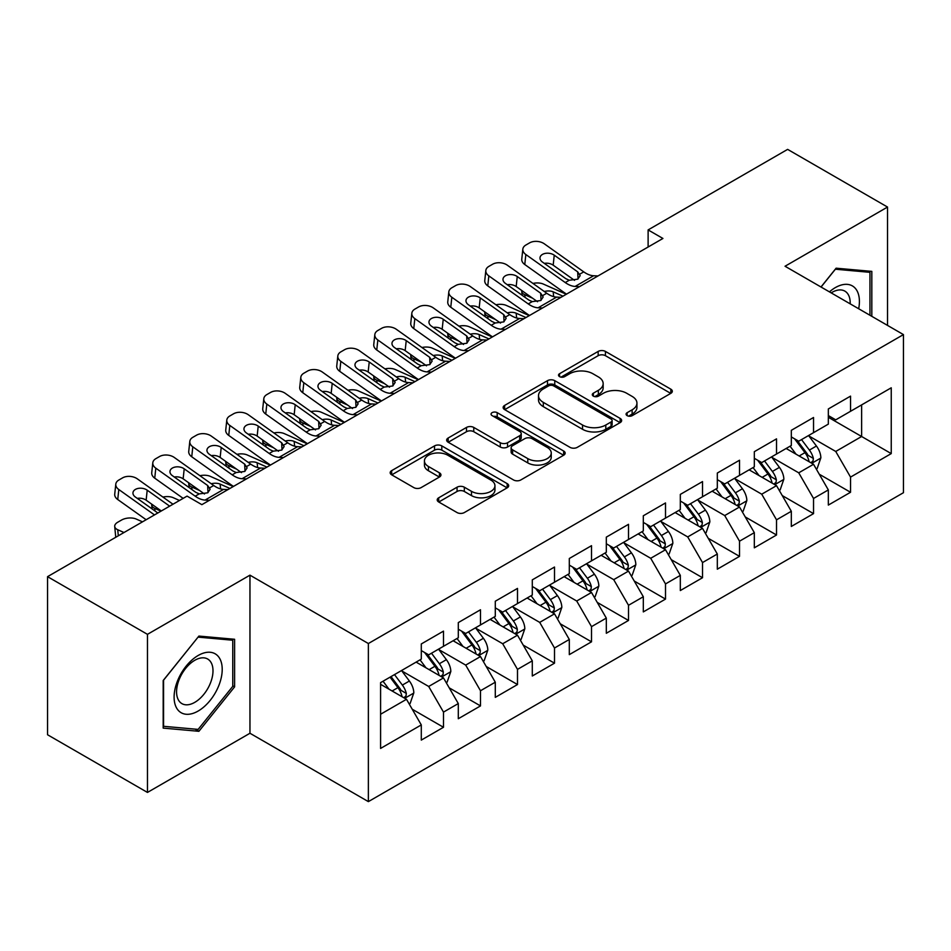 <?xml version="1.0" encoding="UTF-8"?>
<svg xmlns="http://www.w3.org/2000/svg" width="951" height="951" viewBox="0 0 951 951"><rect width="100%" height="100%" fill="white"/><g stroke="black" fill="none" stroke-linecap="round" stroke-linejoin="round"><path stroke-width="1.43" d="M627.137 415.635A3.59 2.08 0 0 0 632.225 415.635L670.812 393.357A5.135 2.96 0 0 0 672.321 391.253A5.135 2.96 0 0 0 670.812 389.161L605.43 351.418A5.135 2.96 0 0 0 598.167 351.418L559.58 373.695A3.59 2.08 0 0 0 558.522 375.158A3.59 2.08 0 0 0 559.58 376.632A3.59 2.08 0 0 0 564.656 376.632L569.661 373.743A16.44 9.486 0 0 1 592.901 373.743L598.345 376.893A16.44 9.486 0 0 1 603.16 383.598A16.44 9.486 0 0 1 598.345 390.314L593.353 393.191A3.59 2.08 0 0 0 592.307 394.665A3.59 2.08 0 0 0 593.353 396.127A3.59 2.08 0 0 0 598.441 396.127L603.433 393.25A16.44 9.486 0 0 1 626.685 393.25L632.13 396.401A16.44 9.486 0 0 1 636.944 403.105A16.44 9.486 0 0 1 632.13 409.822L627.137 412.698A3.59 2.08 0 0 0 626.079 414.172A3.59 2.08 0 0 0 627.137 415.635L627.137 412.698M438.72 497.789A5.135 2.96 0 0 0 437.21 499.881A5.135 2.96 0 0 0 438.72 501.985L457.062 512.565A5.135 2.96 0 0 0 464.326 512.565L507.18 487.827A5.135 2.96 0 0 0 508.69 485.723A5.135 2.96 0 0 0 507.18 483.631L441.799 445.888A5.135 2.96 0 0 0 434.536 445.888L391.681 470.626A5.135 2.96 0 0 0 390.172 472.73A5.135 2.96 0 0 0 391.681 474.822L413.84 487.613A5.135 2.96 0 0 0 421.103 487.613L439.445 477.022A5.135 2.96 0 0 0 440.943 474.929A5.135 2.96 0 0 0 439.445 472.825L428.449 466.489A13.742 7.929 0 0 1 424.431 460.878A13.742 7.929 0 0 1 432.907 453.544A13.742 7.929 0 0 1 447.885 455.267L490.93 480.112A13.742 7.929 0 0 1 494.948 485.723A13.742 7.929 0 0 1 486.472 493.058A13.742 7.929 0 0 1 471.494 491.334L464.326 487.197A5.135 2.96 0 0 0 457.062 487.197L438.72 497.789L438.72 501.985M147.464 634.341L147.464 792.433L249.958 733.257L249.958 575.165L147.464 634.341L47.55 576.663L187.05 496.113L201.862 504.66L662.93 238.463L648.118 229.916L648.118 247.01M249.958 575.165L368.37 643.53L903.45 334.597L903.45 492.701L368.37 801.622L368.37 643.53M887.533 325.42L887.533 207.056L785.039 266.244L903.45 334.597M887.533 207.056L787.63 149.378L648.118 229.916M570.018 447.35A5.135 2.96 0 0 0 577.281 447.35L620.147 422.613A5.135 2.96 0 0 0 621.645 420.508A5.135 2.96 0 0 0 620.147 418.416L554.766 380.662A5.135 2.96 0 0 0 547.503 380.662L504.636 405.411A5.135 2.96 0 0 0 503.138 407.504A5.135 2.96 0 0 0 504.636 409.608L570.018 447.35M493.545 416.407A3.59 2.08 0 0 1 497.195 416.918L497.195 412.651L563.658 451.024A5.135 2.96 0 0 1 565.167 453.116A5.135 2.96 0 0 1 563.658 455.22L520.803 479.958A5.135 2.96 0 0 1 513.54 479.958L448.159 442.215L448.159 438.019A5.135 2.96 0 0 0 446.649 440.123A5.135 2.96 0 0 0 448.159 442.215M448.159 438.019L466.501 427.427A5.135 2.96 0 0 1 473.764 427.427L500.285 442.738A5.135 2.96 0 0 0 507.549 442.738L519.71 435.713A5.135 2.96 0 0 0 521.219 433.62A5.135 2.96 0 0 0 519.71 431.516L492.107 415.587A3.59 2.08 0 0 1 491.061 414.113A3.59 2.08 0 0 1 493.272 412.199A3.59 2.08 0 0 1 497.195 412.651M828.333 417.287L861.63 436.509L861.63 404.888L891.242 387.806L850.539 411.296L850.539 396.127L828.333 408.954L828.333 424.122L813.533 432.669L813.533 417.501L791.327 430.316L791.327 445.484L776.527 454.031L776.527 438.863L754.321 451.677L754.321 466.846L739.521 475.393L739.521 460.225L717.316 473.039L717.316 488.208L702.516 496.755L702.516 481.586L680.322 494.401L680.322 509.57L665.51 518.117L665.51 502.948L643.316 515.775L643.316 530.943L628.516 539.49L628.516 524.322L606.31 537.137L606.31 552.305L591.51 560.852L591.51 545.684L569.304 558.499L569.304 573.667L554.504 582.214L554.504 567.046L532.298 579.86L532.298 595.029L517.499 603.576L517.499 588.407L495.293 601.222L495.293 616.391L480.493 624.938L480.493 609.769L458.299 622.596L458.299 637.764L443.487 646.3L443.487 631.131L421.293 643.958L421.293 659.126L380.59 682.628L380.59 748.425L421.293 724.924L406.493 699.294L380.59 684.328M891.242 387.806L891.242 453.603L850.539 477.105L835.739 451.463L808.909 435.974M819.263 474.216L850.539 492.273L850.539 477.105M850.539 492.273L828.333 505.088L828.333 489.92L813.533 498.467L798.733 472.825L771.903 457.336M782.257 495.578L813.533 513.635L813.533 498.467M813.533 513.635L791.327 526.45L791.327 511.281L776.527 519.828L761.727 494.199L734.897 478.71M745.263 516.952L776.527 534.997L776.527 519.828M776.527 534.997L754.321 547.824L754.321 532.655L739.521 541.19L724.721 515.561L697.891 500.071M708.257 538.314L739.521 556.359L739.521 541.19M739.521 556.359L717.316 569.185L717.316 554.017L702.516 562.564L687.716 536.923L660.886 521.433M671.251 559.675L702.516 577.732L702.516 562.564M702.516 577.732L680.322 590.547L680.322 575.379L665.51 583.926L650.71 558.285L623.88 542.795M634.246 581.037L665.51 599.094L665.51 583.926M665.51 599.094L643.316 611.909L643.316 596.741L628.516 605.288L613.704 579.646L586.886 564.157M597.24 602.399L628.516 620.456L628.516 605.288M628.516 620.456L606.31 633.271L606.31 618.102L591.51 626.65L576.71 601.008L549.88 585.519M560.234 623.773L591.51 641.818L591.51 626.65M591.51 641.818L569.304 654.633L569.304 639.464L554.504 648.011L539.704 622.382L512.874 606.893M523.24 645.135L554.504 663.18L554.504 648.011M554.504 663.18L532.298 676.006L532.298 660.838L517.499 669.373L502.699 643.744L475.869 628.254M486.234 666.496L517.499 684.542L517.499 669.373M517.499 684.542L495.293 697.368L495.293 682.2L480.493 690.747L465.693 665.106L438.863 649.616M449.229 687.858L480.493 705.915L480.493 690.747M480.493 705.915L458.299 718.73L458.299 703.562L443.487 712.109L428.687 686.467L401.857 670.978M412.223 709.22L443.487 727.277L443.487 712.109M443.487 727.277L421.293 740.092L421.293 724.924M421.293 650.579L428.687 654.847L443.487 646.3M380.59 714.249L406.493 699.294M458.299 629.217L465.693 633.485L480.493 624.938M428.687 686.467L443.487 677.92L416.11 662.11M458.299 703.562L443.487 677.92M495.293 607.855L502.699 612.123L517.499 603.576M465.693 665.106L480.493 656.559L453.116 640.748M495.293 682.2L480.493 656.559M532.298 586.482L539.704 590.761L554.504 582.214M502.699 643.744L517.499 635.197L490.122 619.386M532.298 660.838L517.499 635.197M569.304 565.12L576.71 569.399L591.51 560.852M539.704 622.382L554.504 613.835L527.116 598.024M569.304 639.464L554.504 613.835M606.31 543.758L613.704 548.026L628.516 539.49M576.71 601.008L591.51 592.473L564.121 576.663M606.31 618.102L591.51 592.473M643.316 522.396L650.71 526.664L665.51 518.117M613.704 579.646L628.516 571.099L601.127 555.289M643.316 596.741L628.516 571.099M680.322 501.034L687.716 505.302L702.516 496.755M650.71 558.285L665.51 549.737L638.133 533.927M680.322 575.379L665.51 549.737M717.316 479.661L724.721 483.94L739.521 475.393M687.716 536.923L702.516 528.376L675.139 512.565M717.316 554.017L702.516 528.376M754.321 458.299L761.727 462.578L776.527 454.031M724.721 515.561L739.521 507.014L712.144 491.203M754.321 532.655L739.521 507.014M791.327 436.937L798.733 441.216L813.533 432.669M761.727 494.199L776.527 485.652L749.138 469.842M791.327 511.281L776.527 485.652M828.333 415.575L835.739 419.843L850.539 411.296M798.733 472.825L813.533 464.278L786.144 448.48M828.333 489.92L813.533 464.278M47.55 576.663L47.55 734.754L147.464 792.433M249.958 733.257L368.37 801.622M835.739 451.463L861.63 436.509L891.242 453.603M871.817 316.338L871.817 271.38L836.107 268.194L820.986 287M234.6 686.884L234.6 639.274L198.902 636.076L163.192 680.5L163.192 728.109L198.902 731.307L234.6 686.884L232.757 685.814M628.575 416.146L632.13 414.089A16.44 9.486 0 0 0 636.944 407.373L636.944 403.105M603.16 383.598L603.16 387.877A16.44 9.486 0 0 1 598.345 394.582L594.791 396.638M670.74 393.393L605.43 355.686A5.135 2.96 0 0 0 598.167 355.686L561.019 377.143M620.076 422.648L554.766 384.941A5.135 2.96 0 0 0 547.503 384.941L504.708 409.643M611.065 421.982A3.59 2.08 0 0 0 612.111 420.508A3.59 2.08 0 0 0 611.065 419.046L553.672 385.904A3.59 2.08 0 0 0 548.584 385.904L543.318 388.947A16.44 9.486 0 0 0 538.504 395.664A16.44 9.486 0 0 0 543.318 402.368L582.547 425.014A16.44 9.486 0 0 0 605.799 425.014L611.065 421.982L611.065 426.25A3.59 2.08 0 0 0 612.111 424.788L612.111 420.508M538.504 395.664L538.504 399.931A16.44 9.486 0 0 0 543.318 406.648L543.318 402.368M611.065 426.25L605.799 429.293A16.44 9.486 0 0 1 582.547 429.293L543.318 406.648M448.23 442.251L466.501 431.706L466.501 427.427M521.219 433.62L521.219 437.888A5.135 2.96 0 0 1 519.71 439.992L507.549 447.018A5.135 2.96 0 0 1 500.285 447.018L473.764 431.706A5.135 2.96 0 0 0 466.501 431.706M497.195 416.918L563.598 455.256M527.793 458.62A13.742 7.929 0 0 0 542.771 460.343A13.742 7.929 0 0 0 551.247 453.009A13.742 7.929 0 0 0 547.229 447.41L532.061 438.649A5.135 2.96 0 0 0 524.797 438.649L512.625 445.674A5.135 2.96 0 0 0 511.127 447.766A5.135 2.96 0 0 0 512.625 449.871L527.793 458.62L527.793 462.899A13.742 7.929 0 0 0 542.771 464.611A13.742 7.929 0 0 0 551.247 457.288L551.247 453.009M511.127 447.766L511.127 452.046A5.135 2.96 0 0 0 512.625 454.138L512.625 449.871M527.793 462.899L512.625 454.138M494.948 485.723L494.948 490.003A13.742 7.929 0 0 1 486.472 497.325A13.742 7.929 0 0 1 471.494 495.614L464.326 491.465A5.135 2.96 0 0 0 457.062 491.465L438.78 502.021M424.431 460.878L424.431 465.146A13.742 7.929 0 0 0 428.449 470.757L428.449 466.489M439.374 477.069L428.449 470.757M507.109 487.863L441.799 450.156A5.135 2.96 0 0 0 434.536 450.156L391.753 474.858M195.121 729.12L198.902 731.307M816.267 469.021L817.159 468.51L820.856 457.835A13.873 8.012 -120 0 0 816.433 446.019L808.564 435.534M566.297 294.251L543.283 284.052A10.461 5.302 -5.4 0 0 532.952 283.422M796.046 454.186L790.067 446.209M532.548 298.186L524.774 294.739L525.023 297.342M787.273 449.122L786.596 448.218M810.918 462.78L813.069 460.843L813.367 458.418A13.873 8.012 -120 0 0 809.396 450.085L801.538 439.588M797.057 440.242L806.757 453.199A7.061 4.077 60 0 1 808.041 455.351L813.367 458.418M521.826 290.554A10.461 5.302 -5.4 0 0 521.754 291.458A10.461 5.302 -5.4 0 0 524.774 294.739M544.293 291.493A8.369 4.244 174.6 0 1 553.185 291.838L562.956 296.177M794.608 438.839L804.962 452.64A13.873 8.012 60 0 1 808.932 460.985L809.206 461.794M579.48 286.643L575.105 286.441A26.164 15.109 60 0 1 565.251 282.554L525.844 254.523L524.774 264.521A10.461 6.705 -173.9 0 1 521.766 259.136L522.836 249.138A10.461 6.705 6.1 0 0 525.844 254.523M566.546 294.109A39.253 22.658 60 0 1 564.181 292.551L524.774 264.521M597.989 275.956L593.614 275.754A26.164 15.109 60 0 1 583.748 271.867L544.341 243.836A10.461 6.705 6.1 0 0 529.588 242.885L525.891 245.025A10.461 6.705 6.1 0 0 522.836 249.138M578.042 278.988L577.685 271.855L580.169 275.647L577.721 279.178L569.233 280.248L565.845 278.691L542.403 262.012A8.369 5.361 -173.9 0 1 540.002 257.709A8.369 5.361 -173.9 0 1 542.45 254.416A8.369 5.361 -173.9 0 1 554.243 255.177L553.185 265.174L574.535 280.367M553.185 265.174A8.369 5.361 6.1 0 0 544.317 263.379M577.685 271.855L554.243 255.177M779.261 490.395L780.153 489.884L783.85 479.197A13.873 8.012 -120 0 0 779.428 467.381L771.57 456.896M529.291 315.625L506.277 305.414A10.461 5.302 -5.4 0 0 495.946 304.784M759.041 475.548L753.061 467.571M495.542 319.548L487.768 316.101L488.018 318.704M750.268 470.483L749.59 469.58M773.912 484.142L776.064 482.205L776.361 479.791A13.873 8.012 -120 0 0 772.39 471.446L764.533 460.95M760.051 461.604L769.751 474.561A7.061 4.077 60 0 1 771.035 476.713L776.361 479.791M484.82 311.916A10.461 5.302 -5.4 0 0 484.748 312.82A10.461 5.302 -5.4 0 0 487.768 316.101M507.287 312.855A8.369 4.244 174.6 0 1 516.179 313.212L525.962 317.539M757.614 460.201L767.956 474.014A13.873 8.012 60 0 1 771.927 482.347L772.2 483.156M742.255 511.757L743.147 511.246L746.844 500.559A13.873 8.012 -120 0 0 742.422 488.755L734.564 478.258M492.285 336.987L469.271 326.787A10.461 5.302 -5.4 0 0 458.941 326.157M722.035 496.921L716.055 488.945M458.537 340.91L450.774 337.462L451.012 340.066M713.262 491.857L712.584 490.942M736.906 505.504L739.058 503.566L739.367 501.153A13.873 8.012 -120 0 0 735.396 492.808L727.527 482.312M723.045 482.965L732.757 495.935A7.061 4.077 60 0 1 734.041 498.074L739.367 501.153M447.814 333.278A10.461 5.302 -5.4 0 0 447.755 334.181A10.461 5.302 -5.4 0 0 450.774 337.462M470.281 334.217A8.369 4.244 174.6 0 1 479.173 334.574L488.957 338.913M720.608 481.563L730.95 495.376A13.873 8.012 60 0 1 734.921 503.709L735.206 504.517M542.474 308.005L538.1 307.803A26.164 15.109 60 0 1 528.245 303.916L488.838 275.885L487.768 285.882A10.461 6.705 -173.9 0 1 484.772 280.497L485.83 270.5A10.461 6.705 6.1 0 0 488.838 275.885M529.541 315.47A39.253 22.658 60 0 1 527.175 313.913L487.768 285.882M560.983 297.318L556.608 297.116A26.164 15.109 60 0 1 546.742 293.241L507.347 265.21A10.461 6.705 6.1 0 0 492.594 264.247L488.885 266.387A10.461 6.705 6.1 0 0 485.83 270.5M541.036 300.35L540.679 293.217L543.164 297.009L540.715 300.54L532.227 301.622L528.839 300.052L505.397 283.374A8.369 5.361 -173.9 0 1 502.996 279.071A8.369 5.361 -173.9 0 1 505.445 275.778A8.369 5.361 -173.9 0 1 517.249 276.539L516.179 286.536L537.529 301.729M516.179 286.536A8.369 5.361 6.1 0 0 507.311 284.741M540.679 293.217L517.249 276.539M505.468 329.367L501.106 329.165A26.164 15.109 60 0 1 491.239 325.278L451.832 297.247L450.774 307.244A10.461 6.705 -173.9 0 1 447.766 301.859L448.824 291.874A10.461 6.705 6.1 0 0 451.832 297.247M492.535 336.844A39.253 22.658 60 0 1 490.169 335.275L450.774 307.244M523.977 318.692L519.603 318.478A26.164 15.109 60 0 1 509.736 314.603L470.341 286.572A10.461 6.705 6.1 0 0 455.588 285.609L451.88 287.749A10.461 6.705 6.1 0 0 448.824 291.874M504.03 321.711L503.685 314.579L506.158 318.371L503.709 321.913L495.221 322.983L491.833 321.414L468.403 304.748A8.369 5.361 -173.9 0 1 465.99 300.433A8.369 5.361 -173.9 0 1 468.439 297.14A8.369 5.361 -173.9 0 1 480.243 297.901L479.173 307.898L500.523 323.09M479.173 307.898A8.369 5.361 6.1 0 0 470.305 306.103M503.685 314.579L480.243 297.901M858.67 308.754A34.01 19.638 120 0 0 856.197 289.461A34.01 19.638 120 0 0 829.438 291.874M850.182 303.844A25.748 14.871 120 0 0 847.757 293.811A25.748 14.871 120 0 0 844.868 291.125A25.748 14.871 120 0 0 831.186 292.884M835.287 269.204L869.963 272.331L869.963 315.268M867.669 271.011L869.963 272.331M821.058 287.036L835.358 269.24M177.326 709.173A34.01 19.638 120 0 0 210.183 700.376A34.01 19.638 120 0 0 218.992 657.355A34.01 19.638 120 0 0 186.134 666.152A34.01 19.638 120 0 0 177.326 709.173M179.014 700.935A25.748 14.871 120 0 0 181.903 703.621A25.748 14.871 120 0 0 205.868 691.603A25.748 14.871 120 0 0 210.551 661.694A25.748 14.871 120 0 0 207.663 659.019A25.748 14.871 120 0 0 183.698 671.037A25.748 14.871 120 0 0 179.014 700.935M198.153 637.134L232.757 640.225L232.757 686.36L198.153 729.393L163.56 726.302L163.56 680.179L198.081 637.087M230.463 638.906L232.757 640.225M705.262 533.119L706.141 532.608L709.838 521.921A13.873 8.012 -120 0 0 705.416 510.116L697.558 499.62M455.279 358.349L432.265 348.149A10.461 5.302 -5.4 0 0 421.935 347.519M685.029 518.283L679.062 510.307M421.531 362.272L413.768 358.824L414.018 361.428M676.256 513.219L675.579 512.304M699.9 526.866L702.052 524.94L702.361 522.515A13.873 8.012 -120 0 0 698.391 514.17L690.521 503.685M686.04 504.339L695.752 517.296A7.061 4.077 60 0 1 697.035 519.436L702.361 522.515M410.808 354.64A10.461 5.302 -5.4 0 0 410.749 355.543A10.461 5.302 -5.4 0 0 413.768 358.824M433.276 355.579A8.369 4.244 174.6 0 1 442.167 355.936L451.951 360.274M683.603 502.924L693.945 516.738A13.873 8.012 60 0 1 697.915 525.083L698.2 525.879M668.256 554.481L669.135 553.969L672.844 543.283A13.873 8.012 -120 0 0 668.41 531.478L660.553 520.982M418.274 379.711L395.259 369.511A10.461 5.302 -5.4 0 0 384.941 368.881M648.023 539.645L642.056 531.668M384.525 383.633L376.762 380.198L377.012 382.789M639.262 534.581L638.573 533.677M662.906 548.228L665.046 546.302L665.355 543.877A13.873 8.012 -120 0 0 661.385 535.532L653.527 525.047M649.034 525.701L658.746 538.658A7.061 4.077 60 0 1 660.03 540.81L665.355 543.877M373.802 376.014A10.461 5.302 -5.4 0 0 373.743 376.905A10.461 5.302 -5.4 0 0 376.762 380.198M396.282 376.953A8.369 4.244 174.6 0 1 405.162 377.297L414.945 381.636M646.597 524.286L656.939 538.1A13.873 8.012 60 0 1 660.909 546.445L661.195 547.241M468.474 350.729L464.1 350.527A26.164 15.109 60 0 1 454.233 346.651L414.826 318.621L413.768 328.606A10.461 6.705 -173.9 0 1 410.761 323.233L411.831 313.236A10.461 6.705 6.1 0 0 414.826 318.621M455.529 358.206A39.253 22.658 60 0 1 453.163 356.637L413.768 328.606M486.971 340.054L482.597 339.852A26.164 15.109 60 0 1 472.742 335.965L433.335 307.934A10.461 6.705 6.1 0 0 418.583 306.971L414.886 309.111A10.461 6.705 6.1 0 0 411.831 313.236M467.036 343.073L466.679 335.941L469.152 339.733L466.715 343.275L458.216 344.345L454.84 342.776L431.397 326.11A8.369 5.361 -173.9 0 1 428.984 321.795A8.369 5.361 -173.9 0 1 431.433 318.502A8.369 5.361 -173.9 0 1 443.237 319.274L442.167 329.26L463.517 344.452M442.167 329.26A8.369 5.361 6.1 0 0 433.311 327.465M466.679 335.941L443.237 319.274M431.469 372.103L427.094 371.889A26.164 15.109 60 0 1 417.227 368.013L377.832 339.983L376.762 349.98A10.461 6.705 -173.9 0 1 373.755 344.595L374.825 334.597A10.461 6.705 6.1 0 0 377.832 339.983M418.523 379.568A39.253 22.658 60 0 1 416.169 378.011L376.762 349.98M449.966 361.416L445.591 361.214A26.164 15.109 60 0 1 435.736 357.326L396.329 329.296A10.461 6.705 6.1 0 0 381.577 328.345L377.88 330.472A10.461 6.705 6.1 0 0 374.825 334.597M430.03 364.447L429.674 357.303L432.146 361.107L429.709 364.637L421.222 365.707L417.834 364.15L394.392 347.472A8.369 5.361 -173.9 0 1 391.99 343.168A8.369 5.361 -173.9 0 1 394.427 339.864A8.369 5.361 -173.9 0 1 406.232 340.636L405.162 350.634L426.512 365.814M405.162 350.634A8.369 5.361 6.1 0 0 396.305 348.827M429.674 357.303L406.232 340.636M631.25 575.842L632.142 575.331L635.839 564.656A13.873 8.012 -120 0 0 631.416 552.84L623.547 542.343M381.268 401.072L358.254 390.873A10.461 5.302 -5.4 0 0 347.935 390.243M611.018 561.007L605.05 553.03M347.531 404.995L339.757 401.56L340.006 404.151M602.256 555.943L601.579 555.039M625.901 569.59L628.04 567.664L628.349 565.239A13.873 8.012 -120 0 0 624.379 556.906L616.521 546.409M612.028 547.063L621.74 560.02A7.061 4.077 60 0 1 623.024 562.172L628.349 565.239M336.809 397.375A10.461 5.302 -5.4 0 0 336.737 398.279A10.461 5.302 -5.4 0 0 339.757 401.56M359.276 398.314A8.369 4.244 174.6 0 1 368.156 398.659L377.939 402.998M609.591 545.648L619.945 559.461A13.873 8.012 60 0 1 623.904 567.806L624.189 568.615M394.463 393.464L390.088 393.262A26.164 15.109 60 0 1 380.234 389.375L340.827 361.344L339.757 371.342A10.461 6.705 -173.9 0 1 336.749 365.957L337.819 355.959A10.461 6.705 6.1 0 0 340.827 361.344M381.517 400.93A39.253 22.658 60 0 1 379.164 399.372L339.757 371.342M412.96 382.777L408.585 382.575A26.164 15.109 60 0 1 398.731 378.688L359.323 350.657A10.461 6.705 6.1 0 0 344.571 349.706L340.874 351.846A10.461 6.705 6.1 0 0 337.819 355.959M393.025 385.809L392.668 378.676L395.152 382.468L392.704 385.999L384.216 387.069L380.828 385.512L357.386 368.833A8.369 5.361 -173.9 0 1 354.985 364.53A8.369 5.361 -173.9 0 1 357.421 361.237A8.369 5.361 -173.9 0 1 369.226 361.998L368.156 371.996L389.518 387.176M368.156 371.996A8.369 5.361 6.1 0 0 359.3 370.189M392.668 378.676L369.226 361.998M594.244 597.216L595.136 596.693L598.833 586.018A13.873 8.012 -120 0 0 594.411 574.202L586.541 563.717M344.262 422.446L321.26 412.235A10.461 5.302 -5.4 0 0 310.929 411.605M574.024 582.369L568.044 574.392M310.525 426.369L302.751 422.922L303 425.525M565.251 577.305L564.573 576.401M588.895 590.963L591.046 589.026L591.344 586.612A13.873 8.012 -120 0 0 587.373 578.267L579.516 567.771M575.034 568.425L584.734 581.382A7.061 4.077 60 0 1 586.018 583.534L591.344 586.612M299.803 418.737A10.461 5.302 -5.4 0 0 299.731 419.641A10.461 5.302 -5.4 0 0 302.751 422.922M322.27 419.676A8.369 4.244 174.6 0 1 331.162 420.033L340.933 424.36M572.585 567.022L582.939 580.835A13.873 8.012 60 0 1 586.91 589.168L587.183 589.977M357.457 414.826L353.083 414.624A26.164 15.109 60 0 1 343.228 410.737L303.821 382.706L302.751 392.704A10.461 6.705 -173.9 0 1 299.743 387.319L300.813 377.321A10.461 6.705 6.1 0 0 303.821 382.706M344.524 422.292A39.253 22.658 60 0 1 342.158 420.734L302.751 392.704M375.954 404.139L371.591 403.937A26.164 15.109 60 0 1 361.725 400.062L322.318 372.031A10.461 6.705 6.1 0 0 307.565 371.068L303.868 373.208A10.461 6.705 6.1 0 0 300.813 377.321M356.019 407.171L355.662 400.038L358.147 403.83L355.698 407.361L347.21 408.443L343.822 406.873L320.38 390.195A8.369 5.361 -173.9 0 1 317.979 385.892A8.369 5.361 -173.9 0 1 320.428 382.599A8.369 5.361 -173.9 0 1 332.22 383.36L331.162 393.357L352.512 408.55M331.162 393.357A8.369 5.361 6.1 0 0 322.294 391.562M355.662 400.038L332.22 383.36M557.238 618.578L558.13 618.067L561.827 607.38A13.873 8.012 -120 0 0 557.405 595.576L549.547 585.079M307.268 443.808L284.254 433.608A10.461 5.302 -5.4 0 0 273.924 432.967M537.018 603.73L531.038 595.754M273.519 447.731L265.745 444.283L265.995 446.887M528.245 598.678L527.567 597.763M551.889 612.325L554.041 610.387L554.338 607.974A13.873 8.012 -120 0 0 550.367 599.629L542.51 589.133M538.028 589.786L547.728 602.756A7.061 4.077 60 0 1 549.012 604.895L554.338 607.974M262.797 440.099A10.461 5.302 -5.4 0 0 262.726 441.002A10.461 5.302 -5.4 0 0 265.745 444.283M285.264 441.038A8.369 4.244 174.6 0 1 294.156 441.395L303.928 445.722M535.579 588.384L545.933 602.197A13.873 8.012 60 0 1 549.904 610.53L550.177 611.338M320.451 436.188L316.077 435.986A26.164 15.109 60 0 1 306.222 432.099L266.815 404.068L265.745 414.065A10.461 6.705 -173.9 0 1 262.738 408.68L263.807 398.683A10.461 6.705 6.1 0 0 266.815 404.068M307.518 443.665A39.253 22.658 60 0 1 305.152 442.096L265.745 414.065M338.96 425.501L334.586 425.299A26.164 15.109 60 0 1 324.719 421.424L285.324 393.393A10.461 6.705 6.1 0 0 270.571 392.43L266.862 394.57A10.461 6.705 6.1 0 0 263.807 398.683M319.013 428.532L318.656 421.4L321.141 425.192L318.692 428.723L310.204 429.804L306.816 428.235L283.374 411.557A8.369 5.361 -173.9 0 1 280.973 407.254A8.369 5.361 -173.9 0 1 283.422 403.961A8.369 5.361 -173.9 0 1 295.226 404.722L294.156 414.719L315.506 429.911M294.156 414.719A8.369 5.361 6.1 0 0 285.288 412.924M318.656 421.4L295.226 404.722M520.233 639.94L521.124 639.429L524.821 628.742A13.873 8.012 -120 0 0 520.399 616.937L512.541 606.441M270.262 465.17L247.248 454.97A10.461 5.302 -5.4 0 0 236.918 454.34M500.012 625.104L494.033 617.128M236.514 469.093L228.751 465.645L228.989 468.249M491.239 620.04L490.561 619.125M514.883 633.687L517.035 631.749L517.332 629.336A13.873 8.012 -120 0 0 513.374 620.991L505.504 610.494M501.022 611.16L510.735 624.118A7.061 4.077 60 0 1 512.018 626.257L517.332 629.336M225.791 461.461A10.461 5.302 -5.4 0 0 225.732 462.364A10.461 5.302 -5.4 0 0 228.751 465.645M248.259 462.4A8.369 4.244 174.6 0 1 257.15 462.757L266.934 467.096M498.586 609.746L508.928 623.559A13.873 8.012 60 0 1 512.898 631.904L513.183 632.7M283.446 457.55L279.083 457.348A26.164 15.109 60 0 1 269.216 453.472L229.809 425.43L228.751 435.427A10.461 6.705 -173.9 0 1 225.744 430.042L226.802 420.057A10.461 6.705 6.1 0 0 229.809 425.43M270.512 465.027A39.253 22.658 60 0 1 268.146 463.458L228.751 435.427M301.954 446.875L297.58 446.673A26.164 15.109 60 0 1 287.713 442.786L248.318 414.755A10.461 6.705 6.1 0 0 233.566 413.792L229.857 415.932A10.461 6.705 6.1 0 0 226.802 420.057M282.007 449.894L281.662 442.762L284.135 446.554L281.686 450.096L273.199 451.166L269.811 449.597L246.38 432.931A8.369 5.361 -173.9 0 1 243.967 428.616A8.369 5.361 -173.9 0 1 246.416 425.323A8.369 5.361 -173.9 0 1 258.22 426.096L257.15 436.081L278.5 451.273M257.15 436.081A8.369 5.361 6.1 0 0 248.282 434.286M281.662 442.762L258.22 426.096M483.239 661.302L484.118 660.79L487.815 650.104A13.873 8.012 -120 0 0 483.393 638.299L475.536 627.803M233.257 486.532L210.242 476.332A10.461 5.302 -5.4 0 0 199.912 475.702M463.006 646.466L457.027 638.49M199.508 490.454L191.745 487.007L191.983 489.61M454.233 641.402L453.556 640.498M477.877 655.049L480.029 653.123L480.338 650.698A13.873 8.012 -120 0 0 476.368 642.353L468.498 631.868M464.017 632.522L473.729 645.479A7.061 4.077 60 0 1 475.013 647.619L480.338 650.698M188.785 482.823A10.461 5.302 -5.4 0 0 188.726 483.726A10.461 5.302 -5.4 0 0 191.745 487.007M211.253 483.762A8.369 4.244 174.6 0 1 220.145 484.118L229.928 488.457M461.58 631.107L471.922 644.921A13.873 8.012 60 0 1 475.892 653.266L476.178 654.062M246.452 478.912L242.077 478.71A26.164 15.109 60 0 1 232.21 474.834L192.803 446.804L191.745 456.789A10.461 6.705 -173.9 0 1 188.738 451.416L189.808 441.419A10.461 6.705 6.1 0 0 192.803 446.804M233.506 486.389A39.253 22.658 60 0 1 231.141 484.82L191.745 456.789M264.949 468.237L260.574 468.035A26.164 15.109 60 0 1 250.719 464.147L211.312 436.117A10.461 6.705 6.1 0 0 196.56 435.166L192.863 437.294A10.461 6.705 6.1 0 0 189.808 441.419M245.001 471.256L244.657 464.124L247.129 467.916L244.692 471.458L236.193 472.528L232.817 470.959L209.375 454.293A8.369 5.361 -173.9 0 1 206.961 449.978A8.369 5.361 -173.9 0 1 209.41 446.685A8.369 5.361 -173.9 0 1 221.214 447.457L220.145 457.443L241.495 472.635M220.145 457.443A8.369 5.361 6.1 0 0 211.288 455.648M244.657 464.124L221.214 447.457M446.233 682.663L447.113 682.152L450.822 671.477A13.873 8.012 -120 0 0 446.388 659.661L438.53 649.164M179.501 500.476L173.237 497.694A10.461 5.302 -5.4 0 0 162.918 497.064M426 667.828L420.033 659.851M161.004 511.151L154.74 508.381L154.989 510.972M417.239 662.764L416.55 661.86M440.884 676.411L443.023 674.485L443.332 672.06A13.873 8.012 -120 0 0 439.362 663.727L431.504 653.23M427.011 653.884L436.723 666.841A7.061 4.077 60 0 1 438.007 668.993L443.332 672.06M151.78 504.196A10.461 5.302 -5.4 0 0 151.72 505.1A10.461 5.302 -5.4 0 0 154.74 508.381M424.574 652.469L434.916 666.282A13.873 8.012 60 0 1 438.886 674.628L439.172 675.424M209.446 500.285L205.071 500.083A26.164 15.109 60 0 1 195.205 496.196L155.809 468.165L154.74 478.163A10.461 6.705 -173.9 0 1 151.732 472.778L152.802 462.78A10.461 6.705 6.1 0 0 155.809 468.165M183.151 498.372L154.74 478.163M227.943 489.599L223.568 489.396A26.164 15.109 60 0 1 213.713 485.509L174.306 457.479A10.461 6.705 6.1 0 0 159.554 456.528L155.857 458.655A10.461 6.705 6.1 0 0 152.802 462.78M208.007 492.63L207.651 485.497L210.123 489.29L207.687 492.82L199.199 493.89L195.811 492.333L172.369 475.655A8.369 5.361 -173.9 0 1 169.967 471.351A8.369 5.361 -173.9 0 1 172.404 468.047A8.369 5.361 -173.9 0 1 184.209 468.819L183.139 478.817L204.489 493.997M183.139 478.817A8.369 5.361 6.1 0 0 174.283 477.01M207.651 485.497L184.209 468.819M409.227 704.025L410.119 703.514L413.816 692.839A13.873 8.012 -120 0 0 409.382 681.023L401.524 670.538M142.507 521.837L136.231 519.056A10.461 5.302 -5.4 0 0 121.478 520.078L117.781 522.206A10.461 5.302 -5.4 0 0 114.714 526.462A10.461 5.302 -5.4 0 0 117.734 529.743L118.304 535.805M388.995 689.19L383.027 681.213M123.999 532.524L117.734 529.743M403.878 697.784L406.018 695.847L406.327 693.422A13.873 8.012 -120 0 0 402.356 685.089L394.499 674.592M391.027 676.601L399.717 688.203A7.061 4.077 60 0 1 401.001 690.355L406.327 693.422M390.053 677.16L397.922 687.644A13.873 8.012 60 0 1 401.881 695.989L402.166 696.798M154.49 514.919L118.804 489.527L117.734 499.525A10.461 6.705 -173.9 0 1 114.726 494.14L115.796 484.142A10.461 6.705 6.1 0 0 118.804 489.527M146.145 519.733L117.734 499.525M172.987 504.232L137.301 478.84A10.461 6.705 6.1 0 0 122.548 477.889L118.851 480.029A10.461 6.705 6.1 0 0 115.796 484.142M157.818 512.993L135.363 497.016A8.369 5.361 -173.9 0 1 132.962 492.713A8.369 5.361 -173.9 0 1 135.399 489.42A8.369 5.361 -173.9 0 1 147.203 490.181L146.133 500.178L161.313 510.972M146.133 500.178A8.369 5.361 6.1 0 0 137.277 498.383M169.658 506.158L147.203 490.181M632.13 414.089L632.13 409.822M593.353 396.127L593.353 393.191M598.345 394.582L598.345 390.314M559.58 376.632L559.58 373.695M598.167 355.686L598.167 351.418M605.43 355.686L605.43 351.418M670.812 393.357L670.812 389.161M504.636 409.608L504.636 405.411M547.503 384.941L547.503 380.662M554.766 384.941L554.766 380.662M620.147 422.613L620.147 418.416M582.547 429.293L582.547 425.014M605.799 429.293L605.799 425.014M473.764 431.706L473.764 427.427M500.285 447.018L500.285 442.738M507.549 447.018L507.549 442.738M519.71 439.992L519.71 435.713M563.658 455.22L563.658 451.024M457.062 491.465L457.062 487.197M464.326 491.465L464.326 487.197M471.494 495.614L471.494 491.334M439.445 477.022L439.445 472.825M391.681 474.822L391.681 470.626M434.536 450.156L434.536 445.888M441.799 450.156L441.799 445.888M507.18 487.827L507.18 483.631M811.797 463.28L820.761 458.097M809.396 450.085L816.433 446.019M799.161 455.993L804.962 452.64M553.185 291.838L553.637 296.641M569.233 280.248L565.251 282.554M583.748 271.867L579.765 274.173M593.614 275.754L575.105 286.441M774.792 484.641L783.767 479.459M772.39 471.446L779.428 467.381M762.167 477.354L767.956 474.014M516.179 313.212L516.631 318.003M737.786 506.003L746.761 500.832M735.396 492.808L742.422 488.755M725.161 498.716L730.95 495.376M479.173 334.574L479.625 339.364M532.227 301.622L528.245 303.916M546.742 293.241L542.759 295.535M556.608 297.116L538.1 307.803M495.221 322.983L491.239 325.278M509.736 314.603L505.754 316.897M519.603 318.478L501.106 329.165M700.78 527.377L709.755 522.194M698.391 514.17L705.416 510.116M688.155 520.078L693.945 516.738M442.167 355.936L442.619 360.726M663.774 548.739L672.749 543.556M661.385 535.532L668.41 531.478M651.15 541.452L656.939 538.1M405.162 377.297L405.625 382.1M458.216 344.345L454.233 346.651M472.742 335.965L468.748 338.271M482.597 339.852L464.1 350.527M421.222 365.707L417.227 368.013M435.736 357.326L431.742 359.633M445.591 361.214L427.094 371.889M626.768 570.101L635.743 564.918M624.379 556.906L631.416 552.84M614.144 562.814L619.945 559.461M368.156 398.659L368.619 403.462M384.216 387.069L380.234 389.375M398.731 378.688L394.748 380.994M408.585 382.575L390.088 393.262M589.763 591.463L598.738 586.28M587.373 578.267L594.411 574.202M577.138 584.176L582.939 580.835M331.162 420.033L331.614 424.824M347.21 408.443L343.228 410.737M361.725 400.062L357.742 402.356M371.591 403.937L353.083 414.624M552.769 612.824L561.732 607.653M550.367 599.629L557.405 595.576M540.132 605.537L545.933 602.197M294.156 441.395L294.608 446.185M310.204 429.804L306.222 432.099M324.719 421.424L320.737 423.718M334.586 425.299L316.077 435.986M515.763 634.186L524.738 629.015M513.374 620.991L520.399 616.937M503.138 626.899L508.928 623.559M257.15 462.757L257.602 467.547M273.199 451.166L269.216 453.472M287.713 442.786L283.731 445.08M297.58 446.673L279.083 457.348M478.757 655.56L487.732 650.377M476.368 642.353L483.393 638.299M466.133 648.261L471.922 644.921M220.145 484.118L220.596 488.921M236.193 472.528L232.21 474.834M250.719 464.147L246.725 466.454M260.574 468.035L242.077 478.71M441.751 676.922L450.726 671.739M439.362 663.727L446.388 659.661M429.127 669.635L434.916 666.282M199.199 493.89L195.205 496.196M213.713 485.509L209.719 487.815M223.568 489.396L205.071 500.083M404.746 698.284L413.721 693.101M402.356 685.089L409.382 681.023M392.121 690.997L397.922 687.644M521.754 291.458L522.123 295.274M484.748 312.82L485.117 316.635M447.755 334.181L448.111 337.997M410.749 355.543L411.105 359.359M373.743 376.905L374.1 380.733M336.737 398.279L337.106 402.095M299.731 419.641L300.1 423.457M262.726 441.002L263.094 444.818M225.732 462.364L226.088 466.18M188.726 483.726L189.083 487.542M151.72 505.1L152.077 508.916M114.714 526.462L115.749 537.291"/></g></svg>
